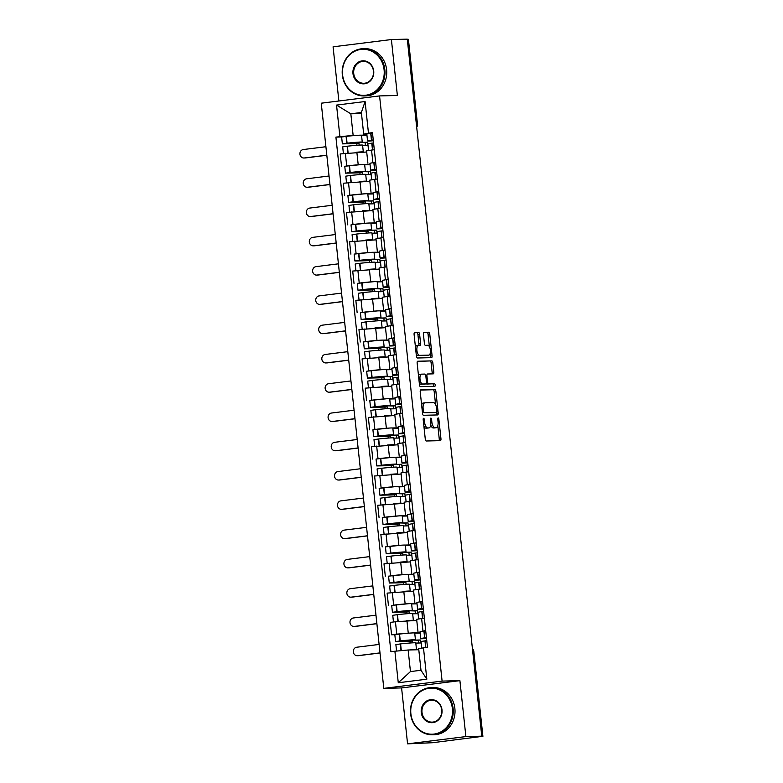 <?xml version="1.0" encoding="UTF-8"?>
<svg xmlns="http://www.w3.org/2000/svg" width="783" height="783" viewBox="0 0 783 783"><rect width="100%" height="100%" fill="white"/><g stroke="black" fill="none" stroke-linecap="round" stroke-linejoin="round"><path stroke-width="1.17" d="M423.603 418.288A1.302 0.548 82.9 0 0 423.583 418.298A1.302 0.548 82.9 0 0 423.192 419.6L425.286 439.165A1.85 0.783 82.9 0 0 426.265 440.995L440.369 440.643A1.85 0.783 82.9 0 0 440.398 440.643A1.85 0.783 82.9 0 0 440.956 438.783L438.862 419.208A1.302 0.548 82.9 0 0 438.177 417.926A1.302 0.548 82.9 0 0 438.157 417.936A1.302 0.548 82.9 0 0 437.766 419.238L438.04 421.763A5.931 2.496 82.9 0 1 436.258 427.714A5.931 2.496 82.9 0 1 436.16 427.724L434.986 427.753A5.931 2.496 82.9 0 1 431.844 421.92L431.58 419.385A1.302 0.548 82.9 0 0 430.885 418.112A1.302 0.548 82.9 0 0 430.865 418.112A1.302 0.548 82.9 0 0 430.474 419.414L430.748 421.949A5.931 2.496 82.9 0 1 428.976 427.9A5.931 2.496 82.9 0 1 428.869 427.909L427.694 427.939A5.931 2.496 82.9 0 1 424.562 422.106L424.288 419.571A1.302 0.548 82.9 0 0 423.603 418.288M419.619 334.302A1.85 0.783 82.9 0 0 418.631 332.481L414.677 332.579A1.85 0.783 82.9 0 0 414.647 332.579A1.85 0.783 82.9 0 0 414.09 334.439L416.419 356.177A1.85 0.783 82.9 0 0 417.398 357.997L431.502 357.655A1.85 0.783 82.9 0 0 431.531 357.645A1.85 0.783 82.9 0 0 432.089 355.785L429.759 334.047A1.85 0.783 82.9 0 0 428.781 332.227L424.004 332.344A1.85 0.783 82.9 0 0 423.965 332.354A1.85 0.783 82.9 0 0 423.417 334.214L424.406 343.512A1.85 0.783 82.9 0 0 425.394 345.332L427.763 345.274A4.962 2.085 82.9 0 1 430.366 350.05A4.962 2.085 82.9 0 1 428.898 355.13A4.962 2.085 82.9 0 1 428.81 355.13L419.531 355.365A4.962 2.085 82.9 0 1 416.918 350.588A4.962 2.085 82.9 0 1 418.386 345.518A4.962 2.085 82.9 0 1 418.474 345.509L420.021 345.469A1.85 0.783 82.9 0 0 420.06 345.469A1.85 0.783 82.9 0 0 420.608 343.61L419.619 334.302L417.916 334.517A1.85 0.783 82.9 0 0 416.938 332.697L414.364 332.755M459.905 680.652L401.591 687.924L407.571 743.85L465.885 736.578L459.905 680.652L442.101 681.093L379.569 95.918L397.373 95.477L391.392 39.541L407.277 39.15L481.77 736.177L480.067 736.392L482.543 736.333L473.461 651.309A3.778 3.426 -91.4 0 0 472.462 649.058M465.885 736.578L481.77 736.177M420.804 389.875A1.85 0.783 82.9 0 0 420.765 389.875A1.85 0.783 82.9 0 0 420.217 391.735L422.536 413.473A1.85 0.783 82.9 0 0 423.515 415.293L437.619 414.941A1.85 0.783 82.9 0 0 437.658 414.941A1.85 0.783 82.9 0 0 438.206 413.081L435.886 391.343A1.85 0.783 82.9 0 0 434.908 389.523L420.735 389.875M419.473 384.825L417.153 363.087A1.85 0.783 82.9 0 1 417.711 361.227A1.85 0.783 82.9 0 0 417.711 361.227L431.844 360.875A1.85 0.783 82.9 0 1 432.823 362.695L433.821 372.003A1.85 0.783 82.9 0 1 433.263 373.863A1.85 0.783 82.9 0 0 433.263 373.863L427.508 374A1.85 0.783 82.9 0 0 427.479 374.01A1.85 0.783 82.9 0 0 426.921 375.869L427.587 382.035A1.85 0.783 82.9 0 0 428.565 383.856L434.516 383.709A1.302 0.548 82.9 0 1 435.201 384.962A1.302 0.548 82.9 0 1 434.819 386.293A1.302 0.548 82.9 0 0 434.819 386.293L420.451 386.645A1.85 0.783 82.9 0 1 419.473 384.825M407.571 743.85L432.627 742.715L482.543 736.333M401.591 687.924L383.797 688.365L321.255 103.19L379.569 95.918M391.392 39.541L333.078 46.823L338.873 100.997M407.297 39.316L408.413 39.326L417.496 124.34L408.051 39.297M420.177 631.705L425.678 630.521M416.771 620.43L395.435 621.741L396.756 634.122L411.662 632.977M414.403 632.909L420.109 632.762M396.756 634.122L391.569 634.768L394.955 634.69M424.357 618.13L416.644 619.304L417.975 631.695M395.435 621.741L390.247 622.387L391.569 634.768M417.045 602.43L422.546 601.236M391.833 605.416L408.54 603.693M411.271 603.624L416.977 603.487M421.225 588.855L413.522 590.03L414.843 602.411M413.639 591.145L387.125 593.113L388.446 605.494M413.923 573.156L419.414 571.962M388.701 576.131L405.408 574.419M408.149 574.35L413.845 574.213M418.093 559.581L410.39 560.745L411.711 573.136M410.507 561.871L383.993 563.829L385.314 576.219M410.791 543.882L416.292 542.688M385.569 546.857L402.276 545.144M405.017 545.076L410.723 544.929M414.961 530.297L407.258 531.471L408.589 543.862M407.385 532.597L380.861 534.554L382.182 546.935M407.659 514.597L413.16 513.413M382.437 517.583L399.154 515.86M401.885 515.791L407.591 515.654M411.838 501.022L404.136 502.197L405.457 514.578M404.253 503.312L377.729 505.28L379.06 517.661M404.527 485.323L410.028 484.129M379.315 488.298L396.022 486.586M398.762 486.517L404.459 486.38M408.706 471.748L401.004 472.922L402.325 485.303M401.121 474.038L374.607 475.995L375.928 488.386M401.405 456.049L406.906 454.854M376.183 459.024L392.89 457.311M395.63 457.243L401.336 457.096M405.574 442.464L397.872 443.638L399.203 456.029M397.999 444.764L371.475 446.721L372.796 459.112M398.273 426.764L403.774 425.58M373.051 429.75L389.768 428.027M392.498 427.958L398.204 427.821M402.452 413.189L394.749 414.364L396.071 426.745M394.867 415.489L368.343 417.447L369.674 429.828M395.141 397.49L400.642 396.296M369.928 400.465L386.636 398.753M389.366 398.684L395.072 398.547M399.32 383.915L391.617 385.089L392.939 397.47M391.735 386.205L365.221 388.162L366.542 400.553M392.019 368.216L397.519 367.021M366.796 371.191L383.504 369.478M386.244 369.41L391.95 369.263M396.188 354.63L388.485 355.805L389.817 368.196M388.613 356.931L362.089 358.888L363.41 371.279M388.887 338.931L394.387 337.747M363.664 341.917L380.381 340.194M383.112 340.135L388.818 339.988M393.066 325.356L385.363 326.531L386.685 338.912M385.481 327.656L358.957 329.614L360.288 341.995M385.755 309.657L391.255 308.463M360.542 312.632L377.249 310.92M379.98 310.851L385.686 310.714M389.934 296.082L382.231 297.256L383.553 309.637M382.349 298.372L355.834 300.329L357.156 312.72M382.633 280.383L388.133 279.188M357.41 283.358L374.117 281.645M376.858 281.577L382.554 281.43M386.802 266.797L379.099 267.972L380.421 280.363M379.217 269.098L352.702 271.055L354.024 283.446M379.501 251.098L385.001 249.914M354.278 254.084L370.995 252.371M373.726 252.302L379.432 252.155M383.68 237.523L375.977 238.698L377.298 251.089M376.094 239.823L349.57 241.781L350.901 254.162M376.369 221.824L381.869 220.63M351.156 224.799L367.863 223.086M370.594 223.018L376.3 222.881M380.548 208.249L372.845 209.423L374.166 221.804M372.962 210.539L346.448 212.496L347.769 224.887M373.246 192.549L378.747 191.355M348.024 195.525L364.731 193.812M367.472 193.744L373.168 193.597M377.416 178.964L369.713 180.139L371.034 192.53M369.83 181.264L343.316 183.222L344.637 195.613M370.114 163.265L375.615 162.081M344.892 166.25L361.609 164.538M364.34 164.469L370.046 164.322M374.294 149.69L366.581 150.865L367.912 163.256M366.708 151.99L340.184 153.948L341.515 166.329M418.788 649.733L408.139 649.998L410.449 671.579L420.99 670.268L418.68 648.686L427.459 647.169L372.463 132.552L363.684 134.069L361.374 112.488L350.833 113.809L353.143 135.39L358.477 135.253M423.456 647.668L426.833 679.194L398.273 682.756L394.896 651.231L408.139 649.998M353.143 135.39L335.907 137.113L390.903 651.72L394.896 651.231M339.9 136.614L336.533 105.088L365.093 101.526L368.46 133.051M442.101 681.093L383.797 688.365M361.492 113.545L350.833 113.809L336.533 105.088M366.982 133.991L363.684 134.069M361.208 135.185L366.914 135.048M341.77 136.966L335.907 137.113M426.833 679.194L420.99 670.268M398.273 682.756L410.449 671.579M361.374 112.488L365.093 101.526M423.897 426.187A5.931 2.496 82.9 0 0 426.001 428.144L427.694 427.939M427.381 428.095A5.931 2.496 82.9 0 1 427.273 428.105A5.931 2.496 82.9 0 1 427.175 428.115L426.001 428.144M430.728 424.885A5.931 2.496 82.9 0 0 433.283 427.968L434.986 427.753M434.663 427.909A5.931 2.496 82.9 0 1 434.565 427.929A5.931 2.496 82.9 0 1 434.457 427.939L433.283 427.968M438.979 440.672A1.85 0.783 82.9 0 0 439.253 438.989L437.834 425.668M435.573 404.547L434.183 391.559A1.85 0.783 82.9 0 0 433.205 389.728L420.491 390.051M436.229 414.98A1.85 0.783 82.9 0 0 436.503 413.297L436.415 412.396M423.417 411.418A1.302 0.548 82.9 0 0 424.102 412.69L436.483 412.387A1.302 0.548 82.9 0 0 436.503 412.387A1.302 0.548 82.9 0 0 436.894 411.085L436.611 408.413A5.931 2.496 82.9 0 0 433.469 402.579L425.012 402.785A5.931 2.496 82.9 0 0 424.905 402.795A5.931 2.496 82.9 0 0 423.133 408.746L423.417 411.418L422.331 411.555M436.503 412.387L434.81 412.592A1.302 0.548 82.9 0 0 434.829 412.592A1.302 0.548 82.9 0 1 434.78 412.602L424.102 412.69M424.797 402.814L423.309 403A5.931 2.496 82.9 0 0 423.202 403.01A5.931 2.496 82.9 0 0 421.636 405.056M417.427 361.403L431.844 360.875M431.844 373.892A1.85 0.783 82.9 0 0 432.118 372.209L431.12 362.911A1.85 0.783 82.9 0 0 430.141 361.09M426.295 383.621A1.85 0.783 82.9 0 0 426.862 384.071L434.516 383.709M433.351 386.322A1.302 0.548 82.9 0 0 433.449 384.874A1.302 0.548 82.9 0 0 432.823 383.924M421.577 374.157A4.962 2.085 82.9 0 0 421.489 374.157A4.962 2.085 82.9 0 0 420.021 379.236A4.962 2.085 82.9 0 0 422.624 384.013L425.903 383.924A1.85 0.783 82.9 0 0 425.932 383.924A1.85 0.783 82.9 0 0 426.49 382.065L425.825 375.889A1.85 0.783 82.9 0 0 424.846 374.068L421.577 374.157M421.401 374.176L419.874 374.362A4.962 2.085 82.9 0 0 419.786 374.372A4.962 2.085 82.9 0 0 418.523 375.918M419.257 382.74A4.962 2.085 82.9 0 0 420.931 384.218L422.624 384.013M424.269 384.13A1.85 0.783 82.9 0 1 424.229 384.14A1.85 0.783 82.9 0 1 424.2 384.14L420.931 384.218M418.631 345.509A1.85 0.783 82.9 0 0 418.905 343.815L417.916 334.517M418.298 345.528L416.771 345.724A4.962 2.085 82.9 0 0 416.683 345.724A4.962 2.085 82.9 0 0 415.45 347.182M416.204 354.19A4.962 2.085 82.9 0 0 417.828 355.58L419.531 355.365M427.283 355.325A4.962 2.085 82.9 0 1 427.205 355.335A4.962 2.085 82.9 0 1 427.117 355.345L417.828 355.58M429.387 346.663L428.066 334.263A1.85 0.783 82.9 0 0 427.078 332.442L423.691 332.53M430.112 357.684A1.85 0.783 82.9 0 0 430.386 356.001L430.131 353.671M412.367 642.853L412.161 641.003L397.999 641.336L411.887 640.024L418.288 640.24L418.582 643.019M415.802 643.088L420.814 642.97L420.5 639.965L414.628 640.112A14.358 0.548 173.9 0 0 415.45 639.838L414.716 632.987A14.358 0.548 173.9 0 0 413.365 632.899A14.358 0.548 173.9 0 0 399.536 634.064L394.828 634.749L395.562 641.6L409.959 641.277L410.145 643M415.45 639.838A14.358 0.548 173.9 0 0 414.099 639.75A14.358 0.548 173.9 0 0 400.27 640.915L395.562 641.6M396.57 651.074L395.875 644.595L400.583 643.91A14.358 0.548 -6.1 0 1 414.422 642.755A14.358 0.548 -6.1 0 1 415.773 642.833L416.507 649.684A14.358 0.548 173.9 0 0 415.156 649.606A14.358 0.548 173.9 0 0 409.538 649.959M379.099 644.438L356.686 647.238A4.248 3.856 -91.4 0 0 357.244 655.704A4.248 3.856 -91.4 0 0 357.586 655.684L358.624 655.655A4.248 3.856 88.6 0 1 358.281 655.684L357.244 655.704M421.734 648.03L421.058 641.668A14.358 0.548 -6.1 0 1 424.954 640.876L426.755 640.631M426.432 637.626L424.631 637.871A14.358 0.548 173.9 0 0 420.735 638.664A14.358 0.548 173.9 0 0 426.529 638.488M425.707 630.775L423.897 631.02A14.358 0.548 173.9 0 0 420.001 631.812L420.735 638.664M420.138 633.104L414.745 633.241M426.51 638.36L423.182 638.399L426.451 637.744M411.887 640.024L413.013 640.093L411.966 640.396M412.161 641.003L409.959 641.277M420.5 639.965L418.288 640.24M380 652.885L357.586 655.684M358.624 655.655L380.009 652.983M409.235 613.569L409.039 611.729L394.867 612.061L408.755 610.75L415.156 610.965L415.45 613.745M412.67 613.813L417.691 613.686L417.368 610.681L411.496 610.828A14.358 0.548 173.9 0 0 412.328 610.554L411.594 603.703A14.358 0.548 173.9 0 0 410.233 603.624A14.358 0.548 173.9 0 0 396.404 604.779L391.696 605.465L392.43 612.316L406.827 612.003L407.013 613.725M412.328 610.554A14.358 0.548 173.9 0 0 410.967 610.466A14.358 0.548 173.9 0 0 397.138 611.631L392.43 612.316M393.457 621.986L392.753 615.321L397.461 614.635A14.358 0.548 -6.1 0 1 411.29 613.471A14.358 0.548 -6.1 0 1 412.641 613.559L413.375 620.41A14.358 0.548 173.9 0 0 412.024 620.322A14.358 0.548 173.9 0 0 406.24 620.704M375.967 615.164L353.554 617.953A4.248 3.856 -91.4 0 0 354.112 626.429A4.248 3.856 -91.4 0 0 354.454 626.4L355.492 626.38A4.248 3.856 88.6 0 1 355.149 626.4L354.112 626.429M418.621 618.883L417.926 612.394A14.358 0.548 -6.1 0 1 421.822 611.592L423.623 611.357M423.309 608.352L421.508 608.597A14.358 0.548 173.9 0 0 417.603 609.389A14.358 0.548 173.9 0 0 423.397 609.213M422.575 601.501L420.774 601.745A14.358 0.548 173.9 0 0 416.879 602.538L417.603 609.389M417.016 603.83L411.613 603.957M423.388 609.086L420.05 609.125L423.319 608.46M408.755 610.75L409.881 610.818L408.834 611.122M409.039 611.729L406.827 612.003M417.368 610.681L415.156 610.965M376.877 623.601L354.454 626.4M355.492 626.38L376.887 623.708M406.103 584.294L405.907 582.444L391.745 582.777L405.633 581.466L412.024 581.681L412.328 584.47M409.538 584.539L414.559 584.412L414.236 581.407L408.374 581.554A14.358 0.548 173.9 0 0 409.196 581.28L408.462 574.428A14.358 0.548 173.9 0 0 407.111 574.34A14.358 0.548 173.9 0 0 393.272 575.505L388.564 576.19L389.298 583.041L403.695 582.718L403.881 584.451M409.196 581.28A14.358 0.548 173.9 0 0 407.845 581.192A14.358 0.548 173.9 0 0 394.006 582.356L389.298 583.041M390.335 592.711L389.621 586.046L394.329 585.361A14.358 0.548 -6.1 0 1 408.158 584.196A14.358 0.548 -6.1 0 1 409.519 584.284L410.243 591.136A14.358 0.548 173.9 0 0 408.892 591.048A14.358 0.548 173.9 0 0 403.108 591.419M372.845 585.88L350.422 588.679A4.248 3.856 -91.4 0 0 350.98 597.155A4.248 3.856 -91.4 0 0 351.322 597.126L352.36 597.096A4.248 3.856 88.6 0 1 352.017 597.126L350.98 597.155M415.489 589.609L414.794 583.11A14.358 0.548 -6.1 0 1 418.699 582.317L420.5 582.072M420.177 579.077L418.376 579.312A14.358 0.548 173.9 0 0 414.481 580.115A14.358 0.548 173.9 0 0 420.265 579.929M419.443 572.226L417.642 572.461A14.358 0.548 173.9 0 0 413.747 573.264L414.481 580.115M413.884 574.546L408.491 574.683M420.256 579.812L416.918 579.851L420.187 579.185M405.907 582.444L403.695 582.718M414.236 581.407L412.024 581.681M373.745 594.326L351.322 597.126M352.36 597.096L373.755 594.434M402.981 555.02L402.775 553.17L388.613 553.503L402.501 552.191L408.902 552.406L409.196 555.186M406.416 555.255L411.427 555.137L411.114 552.132L405.242 552.279A14.358 0.548 173.9 0 0 406.064 552.005L405.33 545.154A14.358 0.548 173.9 0 0 403.979 545.066A14.358 0.548 173.9 0 0 390.149 546.231L385.442 546.916L386.166 553.767L400.573 553.444L400.749 555.176M406.064 552.005A14.358 0.548 173.9 0 0 404.713 551.917A14.358 0.548 173.9 0 0 390.883 553.082L386.166 553.767M387.203 563.427L386.489 556.762L391.197 556.077A14.358 0.548 -6.1 0 1 405.036 554.922A14.358 0.548 -6.1 0 1 406.387 555L407.121 561.851A14.358 0.548 173.9 0 0 405.76 561.773A14.358 0.548 173.9 0 0 399.976 562.145M369.713 556.605L347.3 559.405A4.248 3.856 -91.4 0 0 347.848 567.871A4.248 3.856 -91.4 0 0 348.2 567.851L349.238 567.822A4.248 3.856 88.6 0 1 348.895 567.851L347.848 567.871M412.367 560.325L411.672 553.835A14.358 0.548 -6.1 0 1 415.567 553.043L417.368 552.798M417.045 549.793L415.244 550.038A14.358 0.548 173.9 0 0 411.349 550.831A14.358 0.548 173.9 0 0 417.143 550.655M416.321 542.942L414.51 543.187A14.358 0.548 173.9 0 0 410.615 543.979L411.349 550.831M410.752 545.271L405.359 545.408M417.026 549.911L413.786 550.576L417.124 550.527M402.775 553.17L400.573 553.444M411.114 552.132L408.902 552.406M370.613 565.052L348.2 567.851M349.238 567.822L370.623 565.15M399.849 525.736L399.653 523.896L385.481 524.228L399.369 522.917L405.77 523.132L406.064 525.912M403.284 525.98L408.305 525.853L407.982 522.848L402.11 522.995A14.358 0.548 173.9 0 0 402.932 522.721L402.208 515.87A14.358 0.548 173.9 0 0 400.847 515.791A14.358 0.548 173.9 0 0 387.017 516.946L382.31 517.632L383.044 524.483L397.441 524.17L397.627 525.892M402.932 522.721A14.358 0.548 173.9 0 0 401.581 522.643A14.358 0.548 173.9 0 0 387.751 523.798L383.044 524.483M384.071 534.153L383.367 527.488L388.074 526.802A14.358 0.548 -6.1 0 1 401.904 525.638A14.358 0.548 -6.1 0 1 403.255 525.726L403.989 532.577A14.358 0.548 173.9 0 0 402.638 532.489A14.358 0.548 173.9 0 0 396.854 532.871M366.581 527.331L344.168 530.12A4.248 3.856 -91.4 0 0 344.726 538.596A4.248 3.856 -91.4 0 0 345.068 538.567L346.106 538.547A4.248 3.856 88.6 0 1 345.763 538.567L344.726 538.596M409.235 531.05L408.54 524.561A14.358 0.548 -6.1 0 1 412.435 523.758L414.236 523.524M413.923 520.519L412.112 520.764A14.358 0.548 173.9 0 0 408.217 521.556A14.358 0.548 173.9 0 0 414.011 521.38M413.189 513.668L411.388 513.912A14.358 0.548 173.9 0 0 407.493 514.705L408.217 521.556M407.63 515.997L402.227 516.124M413.894 520.636L410.664 521.292L414.001 521.253M399.653 523.896L397.441 524.17M407.982 522.848L405.77 523.132M367.481 535.778L345.068 538.567M346.106 538.547L367.501 535.875M396.717 496.461L396.521 494.611L382.358 494.944L396.247 493.633L402.638 493.848L402.942 496.637M400.152 496.706L405.173 496.579L404.85 493.574L398.987 493.721A14.358 0.548 173.9 0 0 399.81 493.447L399.076 486.595A14.358 0.548 173.9 0 0 397.725 486.507A14.358 0.548 173.9 0 0 383.885 487.672L379.178 488.357L379.912 495.208L394.309 494.885L394.495 496.618M399.81 493.447A14.358 0.548 173.9 0 0 398.459 493.359A14.358 0.548 173.9 0 0 384.619 494.523L379.912 495.208M380.949 504.878L380.235 498.213L384.942 497.528A14.358 0.548 -6.1 0 1 398.772 496.363A14.358 0.548 -6.1 0 1 400.133 496.451L400.857 503.303A14.358 0.548 173.9 0 0 399.506 503.215A14.358 0.548 173.9 0 0 393.722 503.586M363.459 498.047L341.036 500.846A4.248 3.856 -91.4 0 0 341.594 509.322A4.248 3.856 -91.4 0 0 341.936 509.293L342.974 509.263A4.248 3.856 88.6 0 1 342.631 509.293L341.594 509.322M406.103 501.776L405.408 495.277A14.358 0.548 -6.1 0 1 409.313 494.484L411.114 494.239M410.791 491.244L408.99 491.479A14.358 0.548 173.9 0 0 405.095 492.282A14.358 0.548 173.9 0 0 410.879 492.096M410.057 484.393L408.256 484.628A14.358 0.548 173.9 0 0 404.361 485.431L405.095 492.282M404.498 486.713L399.105 486.85M410.869 491.978L407.532 492.018L410.801 491.352M396.521 494.611L394.309 494.885M404.85 493.574L402.638 493.848M364.359 506.493L341.936 509.293M342.974 509.263L364.369 506.601M452.368 708.586A23.04 20.887 -91.4 0 0 429.172 688.277A23.04 20.887 -91.4 0 0 410.879 713.763A23.04 20.887 -91.4 0 0 434.066 734.072A23.04 20.887 -91.4 0 0 452.368 708.586M410.615 713.822A23.607 21.395 88.6 0 1 431.276 687.562A23.607 21.395 88.6 0 1 453.112 708.517A23.607 21.395 88.6 0 1 432.451 734.767A23.607 21.395 88.6 0 1 410.615 713.822M441.994 709.878A11.52 10.443 88.6 0 1 432.842 722.621A11.52 10.443 88.6 0 1 421.254 712.461A11.52 10.443 88.6 0 1 430.396 699.728A11.52 10.443 88.6 0 1 441.994 709.878M421.998 712.393A10.952 9.925 -91.4 0 0 432.138 722.122A10.952 9.925 -91.4 0 0 441.72 709.936A10.952 9.925 -91.4 0 0 431.59 700.217A10.952 9.925 -91.4 0 0 421.998 712.393M431.276 687.562L433.028 687.523A23.607 21.395 88.6 0 1 454.874 708.468A23.607 21.395 88.6 0 1 434.203 734.728L432.451 734.767M384.091 69.736A23.04 20.887 -91.4 0 0 360.904 49.427A23.04 20.887 -91.4 0 0 342.611 74.914A23.04 20.887 -91.4 0 0 365.798 95.223A23.04 20.887 -91.4 0 0 384.091 69.736M342.337 74.962A23.607 21.395 88.6 0 1 362.999 48.712A23.607 21.395 88.6 0 1 384.844 69.667A23.607 21.395 88.6 0 1 364.173 95.918A23.607 21.395 88.6 0 1 342.337 74.962M373.716 71.028A11.52 10.443 88.6 0 1 364.575 83.771A11.52 10.443 88.6 0 1 352.976 73.612A11.52 10.443 88.6 0 1 362.128 60.878A11.52 10.443 88.6 0 1 373.716 71.028M353.73 73.543A10.952 9.925 -91.4 0 0 363.86 83.272A10.952 9.925 -91.4 0 0 373.452 71.087A10.952 9.925 -91.4 0 0 363.312 61.368A10.952 9.925 -91.4 0 0 353.73 73.543M362.999 48.712L364.761 48.673A23.607 21.395 88.6 0 1 386.596 69.618A23.607 21.395 88.6 0 1 365.935 95.878L364.173 95.918M393.595 467.187L393.389 465.337L379.226 465.67L393.115 464.358L399.516 464.573L399.81 467.353M397.03 467.422L402.041 467.304L401.728 464.299L395.855 464.446A14.358 0.548 173.9 0 0 396.678 464.172L395.944 457.321A14.358 0.548 173.9 0 0 394.593 457.233A14.358 0.548 173.9 0 0 380.763 458.398L376.055 459.083L376.78 465.934L391.187 465.611L391.363 467.343M396.678 464.172A14.358 0.548 173.9 0 0 395.327 464.084A14.358 0.548 173.9 0 0 381.487 465.249L376.78 465.934M377.817 475.594L377.103 468.929L381.81 468.244A14.358 0.548 -6.1 0 1 395.65 467.089A14.358 0.548 -6.1 0 1 397.001 467.177L397.735 474.018A14.358 0.548 173.9 0 0 396.374 473.94A14.358 0.548 173.9 0 0 390.59 474.312M360.327 468.772L337.913 471.572A4.248 3.856 -91.4 0 0 338.462 480.038A4.248 3.856 -91.4 0 0 338.814 480.018L339.851 479.989A4.248 3.856 88.6 0 1 339.499 480.018L338.462 480.038M402.981 472.492L402.286 466.002A14.358 0.548 -6.1 0 1 406.181 465.21L407.982 464.965M407.659 461.96L405.858 462.205A14.358 0.548 173.9 0 0 401.963 462.998A14.358 0.548 173.9 0 0 407.757 462.822M406.935 455.109L405.124 455.354A14.358 0.548 173.9 0 0 401.229 456.146L401.963 462.998M401.366 457.438L395.973 457.575M407.737 462.694L404.4 462.743L407.679 462.078M393.389 465.337L391.187 465.611M401.728 464.299L399.516 464.573M361.227 477.219L338.814 480.018M339.851 479.989L361.237 477.317M390.463 437.903L390.267 436.062L376.094 436.395L389.983 435.084L396.384 435.299L396.678 438.079M393.898 438.147L398.919 438.02L398.596 435.015L392.723 435.162A14.358 0.548 173.9 0 0 393.546 434.888L392.821 428.047A14.358 0.548 173.9 0 0 391.461 427.958A14.358 0.548 173.9 0 0 377.631 429.113L372.923 429.798L373.657 436.65L388.055 436.337L388.241 438.059M393.546 434.888A14.358 0.548 173.9 0 0 392.195 434.81A14.358 0.548 173.9 0 0 378.365 435.965L373.657 436.65M374.685 446.32L373.98 439.654L378.688 438.969A14.358 0.548 -6.1 0 1 392.518 437.805A14.358 0.548 -6.1 0 1 393.869 437.893L394.603 444.744A14.358 0.548 173.9 0 0 393.252 444.656A14.358 0.548 173.9 0 0 387.468 445.038M357.195 439.498L334.781 442.287A4.248 3.856 -91.4 0 0 335.339 450.763A4.248 3.856 -91.4 0 0 335.682 450.734L336.719 450.714A4.248 3.856 88.6 0 1 336.377 450.734L335.339 450.763M399.849 443.217L399.154 436.728A14.358 0.548 -6.1 0 1 403.049 435.935L404.85 435.691M404.537 432.686L402.726 432.93A14.358 0.548 173.9 0 0 398.831 433.723A14.358 0.548 173.9 0 0 404.625 433.547M403.803 425.835L402.002 426.079A14.358 0.548 173.9 0 0 398.107 426.872L398.831 433.723M398.244 428.164L392.841 428.291M404.615 433.42L401.278 433.459L404.547 432.793M390.267 436.062L388.055 436.337M398.596 435.015L396.384 435.299M358.095 447.945L335.682 450.734M336.719 450.714L358.115 448.042M387.331 408.628L387.135 406.778L372.972 407.111L386.861 405.8L393.252 406.015L393.555 408.804M390.766 408.873L395.787 408.746L395.464 405.741L389.601 405.888A14.358 0.548 173.9 0 0 390.423 405.614L389.689 398.762A14.358 0.548 173.9 0 0 388.339 398.674A14.358 0.548 173.9 0 0 374.499 399.839L369.791 400.524L370.525 407.375L384.923 407.062L385.109 408.785M390.423 405.614A14.358 0.548 173.9 0 0 389.073 405.525A14.358 0.548 173.9 0 0 375.233 406.69L370.525 407.375M371.563 417.045L370.848 410.38L375.556 409.695A14.358 0.548 -6.1 0 1 389.386 408.53A14.358 0.548 -6.1 0 1 390.746 408.618L391.471 415.47A14.358 0.548 173.9 0 0 390.12 415.381A14.358 0.548 173.9 0 0 384.336 415.753M354.073 410.214L331.649 413.013A4.248 3.856 -91.4 0 0 332.207 421.489A4.248 3.856 -91.4 0 0 332.55 421.46L333.587 421.43A4.248 3.856 88.6 0 1 333.245 421.46L332.207 421.489M396.717 413.943L396.022 407.444A14.358 0.548 -6.1 0 1 399.927 406.651L401.728 406.406M401.405 403.411L399.604 403.646A14.358 0.548 173.9 0 0 395.709 404.449A14.358 0.548 173.9 0 0 401.493 404.263M400.671 396.56L398.87 396.805A14.358 0.548 173.9 0 0 394.975 397.598L395.709 404.449M395.112 398.88L389.719 399.017M401.483 404.145L398.146 404.185L401.415 403.519M387.135 406.778L384.923 407.062M395.464 405.741L393.252 406.015M354.973 418.66L332.55 421.46M333.587 421.43L354.983 418.768M384.208 379.354L384.003 377.504L369.84 377.837L383.729 376.525L390.13 376.74L390.423 379.52M387.644 379.589L392.655 379.471L392.332 376.466L386.469 376.613A14.358 0.548 173.9 0 0 387.291 376.339L386.557 369.488A14.358 0.548 173.9 0 0 385.207 369.4A14.358 0.548 173.9 0 0 371.377 370.565L366.669 371.25L367.393 378.101L381.801 377.778L381.977 379.51M387.291 376.339A14.358 0.548 173.9 0 0 385.941 376.251A14.358 0.548 173.9 0 0 372.101 377.416L367.393 378.101M368.431 387.761L367.716 381.106L372.424 380.411A14.358 0.548 -6.1 0 1 386.264 379.256A14.358 0.548 -6.1 0 1 387.614 379.344L388.348 386.185A14.358 0.548 173.9 0 0 386.988 386.107A14.358 0.548 173.9 0 0 381.204 386.479M350.941 380.939L328.517 383.739A4.248 3.856 -91.4 0 0 329.075 392.205A4.248 3.856 -91.4 0 0 329.428 392.185L330.465 392.156A4.248 3.856 88.6 0 1 330.113 392.185L329.075 392.205M393.595 384.659L392.9 378.169A14.358 0.548 -6.1 0 1 396.795 377.377L398.596 377.132M398.273 374.127L396.472 374.372A14.358 0.548 173.9 0 0 392.577 375.165A14.358 0.548 173.9 0 0 398.371 374.988M397.539 367.276L395.738 367.521A14.358 0.548 173.9 0 0 391.843 368.313L392.577 375.165M391.98 369.605L386.587 369.742M398.351 374.861L395.014 374.91L398.283 374.245M384.003 377.504L381.801 377.778M392.332 376.466L390.13 376.74M351.841 389.386L329.428 392.185M330.465 392.156L351.851 389.484M381.076 350.07L380.881 348.229L366.708 348.562L380.597 347.251L386.998 347.466L387.291 350.246M384.512 350.314L389.533 350.187L389.21 347.192L383.337 347.329A14.358 0.548 173.9 0 0 384.159 347.055L383.435 340.214A14.358 0.548 173.9 0 0 382.075 340.125A14.358 0.548 173.9 0 0 368.245 341.28L363.537 341.975L364.271 348.817L378.669 348.504L378.855 350.226M384.159 347.055A14.358 0.548 173.9 0 0 382.809 346.977A14.358 0.548 173.9 0 0 368.979 348.132L364.271 348.817M365.299 358.487L364.594 351.821L369.302 351.136A14.358 0.548 -6.1 0 1 383.132 349.972A14.358 0.548 -6.1 0 1 384.482 350.06L385.216 356.911A14.358 0.548 173.9 0 0 383.866 356.823A14.358 0.548 173.9 0 0 378.081 357.205M347.809 351.665L325.395 354.454A4.248 3.856 -91.4 0 0 325.953 362.93A4.248 3.856 -91.4 0 0 326.296 362.901L327.333 362.881A4.248 3.856 88.6 0 1 326.991 362.901L325.953 362.93M390.463 355.384L389.768 348.895A14.358 0.548 -6.1 0 1 393.663 348.102L395.464 347.858M395.151 344.853L393.34 345.097A14.358 0.548 173.9 0 0 389.445 345.89A14.358 0.548 173.9 0 0 395.239 345.714M394.417 338.002L392.616 338.246A14.358 0.548 173.9 0 0 388.711 339.039L389.445 345.89M388.857 340.331L383.455 340.458M395.229 345.587L391.892 345.626L395.161 344.96M380.881 348.229L378.669 348.504M389.21 347.192L386.998 347.466M348.709 360.111L326.296 362.901M327.333 362.881L348.729 360.209M377.944 320.795L377.749 318.945L363.586 319.278L377.475 317.967L383.866 318.182L384.169 320.971M381.38 321.04L386.401 320.913L386.078 317.908L380.215 318.055A14.358 0.548 173.9 0 0 381.037 317.781L380.303 310.929A14.358 0.548 173.9 0 0 378.952 310.841A14.358 0.548 173.9 0 0 365.113 312.006L360.405 312.691L361.139 319.542L375.537 319.229L375.723 320.952M381.037 317.781A14.358 0.548 173.9 0 0 379.677 317.692A14.358 0.548 173.9 0 0 365.847 318.857L361.139 319.542M362.177 329.212L361.462 322.547L366.17 321.862A14.358 0.548 -6.1 0 1 380 320.697A14.358 0.548 -6.1 0 1 381.36 320.785L382.084 327.637A14.358 0.548 173.9 0 0 380.734 327.548A14.358 0.548 173.9 0 0 374.949 327.92M344.686 322.381L322.263 325.18A4.248 3.856 -91.4 0 0 322.821 333.656A4.248 3.856 -91.4 0 0 323.164 333.627L324.201 333.597A4.248 3.856 88.6 0 1 323.859 333.627L322.821 333.656M387.331 326.11L386.636 319.611A14.358 0.548 -6.1 0 1 390.541 318.818L392.342 318.573M392.019 315.578L390.218 315.813A14.358 0.548 173.9 0 0 386.322 316.616A14.358 0.548 173.9 0 0 392.107 316.43M391.285 308.727L389.484 308.972A14.358 0.548 173.9 0 0 385.588 309.765L386.322 316.616M385.725 311.047L380.332 311.184M392.097 316.312L388.76 316.352L392.029 315.686M377.749 318.945L375.537 319.229M386.078 317.908L383.866 318.182M345.587 330.827L323.164 333.627M324.201 333.597L345.597 330.935M374.812 291.521L374.617 289.671L360.454 290.004L374.343 288.692L380.744 288.907L381.037 291.687M378.258 291.756L383.269 291.638L382.946 288.633L377.083 288.78A14.358 0.548 173.9 0 0 377.905 288.506L377.171 281.655A14.358 0.548 173.9 0 0 375.82 281.567A14.358 0.548 173.9 0 0 361.991 282.732L357.283 283.417L358.007 290.268L372.414 289.945L372.591 291.677M377.905 288.506A14.358 0.548 173.9 0 0 376.554 288.418A14.358 0.548 173.9 0 0 362.715 289.583L358.007 290.268M359.045 299.928L358.33 293.273L363.038 292.588A14.358 0.548 -6.1 0 1 376.877 291.423A14.358 0.548 -6.1 0 1 378.228 291.511L378.962 298.362A14.358 0.548 173.9 0 0 377.602 298.274A14.358 0.548 173.9 0 0 371.817 298.646M341.554 293.106L319.131 295.905A4.248 3.856 -91.4 0 0 319.689 304.372A4.248 3.856 -91.4 0 0 320.041 304.352L321.079 304.323A4.248 3.856 88.6 0 1 320.727 304.352L319.689 304.372M384.208 296.826L383.513 290.336A14.358 0.548 -6.1 0 1 387.409 289.544L389.21 289.299M388.887 286.294L387.086 286.539A14.358 0.548 173.9 0 0 383.19 287.332A14.358 0.548 173.9 0 0 388.985 287.155M388.153 279.443L386.352 279.688A14.358 0.548 173.9 0 0 382.456 280.48L383.19 287.332M382.593 281.772L377.2 281.909M388.965 287.028L385.627 287.077L388.897 286.412M374.617 289.671L372.414 289.945M382.946 288.633L380.744 288.907M342.455 301.553L320.041 304.352M321.079 304.323L342.465 301.651M371.69 262.236L371.494 260.396L357.322 260.729L371.211 259.418L377.612 259.633L377.905 262.413M375.126 262.481L380.147 262.354L379.824 259.359L373.951 259.506A14.358 0.548 173.9 0 0 374.773 259.232L374.049 252.38A14.358 0.548 173.9 0 0 372.688 252.292A14.358 0.548 173.9 0 0 358.859 253.457L354.151 254.142L354.885 260.984L369.282 260.67L369.468 262.393M374.773 259.232A14.358 0.548 173.9 0 0 373.422 259.144A14.358 0.548 173.9 0 0 359.593 260.299L354.885 260.984M355.913 270.654L355.198 263.988L359.916 263.303A14.358 0.548 -6.1 0 1 373.745 262.139A14.358 0.548 -6.1 0 1 375.096 262.227L375.83 269.078A14.358 0.548 173.9 0 0 374.48 268.99A14.358 0.548 173.9 0 0 368.695 269.372M338.422 263.832L316.009 266.631A4.248 3.856 -91.4 0 0 316.567 275.097A4.248 3.856 -91.4 0 0 316.909 275.068L317.947 275.048A4.248 3.856 88.6 0 1 317.604 275.068L316.567 275.097M381.076 267.551L380.381 261.062A14.358 0.548 -6.1 0 1 384.277 260.269L386.078 260.025M385.765 257.02L383.954 257.264A14.358 0.548 173.9 0 0 380.058 258.057A14.358 0.548 173.9 0 0 385.853 257.881M385.03 250.168L383.23 250.413A14.358 0.548 173.9 0 0 379.324 251.206L380.058 258.057M379.461 252.498L374.068 252.625M385.843 257.754L382.505 257.793L385.774 257.127M371.494 260.396L369.282 260.67M379.824 259.359L377.612 259.633M339.323 272.278L316.909 275.068M317.947 275.048L339.333 272.376M368.558 232.962L368.362 231.112L354.19 231.455L368.088 230.143L374.48 230.349L374.783 233.138M371.994 233.207L377.014 233.08L376.692 230.075L370.819 230.222A14.358 0.548 173.9 0 0 371.651 229.948L370.917 223.096A14.358 0.548 173.9 0 0 369.566 223.008A14.358 0.548 173.9 0 0 355.727 224.173L351.019 224.858L351.753 231.709L366.15 231.396L366.336 233.119M371.651 229.948A14.358 0.548 173.9 0 0 370.29 229.859A14.358 0.548 173.9 0 0 356.461 231.024L351.753 231.709M352.79 241.379L352.076 234.714L356.784 234.029A14.358 0.548 -6.1 0 1 370.613 232.864A14.358 0.548 -6.1 0 1 371.964 232.952L372.698 239.804A14.358 0.548 173.9 0 0 371.348 239.715A14.358 0.548 173.9 0 0 365.563 240.087M335.29 234.557L312.877 237.347A4.248 3.856 -91.4 0 0 313.435 245.823A4.248 3.856 -91.4 0 0 313.777 245.793L314.815 245.764A4.248 3.856 88.6 0 1 314.472 245.793L313.435 245.823M377.944 238.277L377.249 231.788A14.358 0.548 -6.1 0 1 381.145 230.985L382.956 230.75M382.633 227.745L380.832 227.99A14.358 0.548 173.9 0 0 376.936 228.783A14.358 0.548 173.9 0 0 382.721 228.597M381.898 220.894L380.098 221.139A14.358 0.548 173.9 0 0 376.202 221.932L376.936 228.783M376.339 223.214L370.946 223.351M382.711 228.479L379.373 228.519L382.642 227.853M368.088 230.143L369.204 230.212L368.167 230.515M368.362 231.112L366.15 231.396M376.692 230.075L374.48 230.349M336.201 242.994L313.777 245.793M314.815 245.764L336.21 243.102M365.426 203.688L365.23 201.838L351.068 202.171L364.956 200.859L371.357 201.074L371.651 203.854M368.871 203.932L373.882 203.805L373.56 200.8L367.697 200.947A14.358 0.548 173.9 0 0 368.519 200.673L367.785 193.822A14.358 0.548 173.9 0 0 366.434 193.734A14.358 0.548 173.9 0 0 352.604 194.898L347.897 195.584L348.621 202.435L363.018 202.112L363.204 203.844M368.519 200.673A14.358 0.548 173.9 0 0 367.168 200.585A14.358 0.548 173.9 0 0 353.329 201.75L348.621 202.435M349.658 212.105L348.944 205.44L353.652 204.754A14.358 0.548 -6.1 0 1 367.491 203.59A14.358 0.548 -6.1 0 1 368.842 203.678L369.576 210.529A14.358 0.548 173.9 0 0 368.216 210.441A14.358 0.548 173.9 0 0 362.431 210.813M332.168 205.273L309.745 208.072A4.248 3.856 -91.4 0 0 310.303 216.539A4.248 3.856 -91.4 0 0 310.655 216.519L311.693 216.49A4.248 3.856 88.6 0 1 311.34 216.519L310.303 216.539M374.822 208.992L374.127 202.503A14.358 0.548 -6.1 0 1 378.023 201.711L379.824 201.466M379.501 198.461L377.7 198.706A14.358 0.548 173.9 0 0 373.804 199.499A14.358 0.548 173.9 0 0 379.598 199.322M378.766 191.61L376.966 191.855A14.358 0.548 173.9 0 0 373.07 192.647L373.804 199.499M373.207 193.939L367.814 194.076M379.579 199.195L376.241 199.244L379.51 198.579M364.956 200.859L366.082 200.937L365.035 201.231M365.23 201.838L363.018 202.112M373.56 200.8L371.357 201.074M333.069 213.72L310.655 216.519M311.693 216.49L333.078 213.828M362.304 174.403L362.108 172.563L347.936 172.896L361.824 171.585L368.225 171.8L368.519 174.58M365.739 174.648L370.76 174.521L370.437 171.526L364.565 171.673A14.358 0.548 173.9 0 0 365.387 171.399L364.663 164.547A14.358 0.548 173.9 0 0 363.302 164.459A14.358 0.548 173.9 0 0 349.472 165.624L344.765 166.309L345.499 173.16L359.896 172.837L360.082 174.56M365.387 171.399A14.358 0.548 173.9 0 0 364.036 171.311A14.358 0.548 173.9 0 0 350.207 172.466L345.499 173.16M346.526 182.821L345.812 176.155L350.52 175.47A14.358 0.548 -6.1 0 1 364.359 174.315A14.358 0.548 -6.1 0 1 365.71 174.394L366.444 181.245A14.358 0.548 173.9 0 0 365.093 181.157A14.358 0.548 173.9 0 0 359.309 181.539M329.036 175.999L306.623 178.798A4.248 3.856 -91.4 0 0 307.181 187.264A4.248 3.856 -91.4 0 0 307.523 187.235L308.561 187.215A4.248 3.856 88.6 0 1 308.218 187.235L307.181 187.264M371.69 179.718L370.995 173.229A14.358 0.548 -6.1 0 1 374.891 172.436L376.692 172.191M376.378 169.187L374.568 169.431A14.358 0.548 173.9 0 0 370.672 170.224A14.358 0.548 173.9 0 0 376.466 170.048M375.644 162.335L373.843 162.58A14.358 0.548 173.9 0 0 369.938 163.373L370.672 170.224M370.075 164.665L364.682 164.802M376.457 169.921L373.119 169.96L376.388 169.304M361.824 171.585L362.95 171.653L361.903 171.957M362.108 172.563L359.896 172.837M370.437 171.526L368.225 171.8M329.937 184.445L307.523 187.235M308.561 187.215L329.946 184.543M359.172 145.129L358.976 143.279L344.804 143.622L358.702 142.31L365.093 142.516L365.397 145.305M362.607 145.374L367.628 145.246L367.305 142.242L361.433 142.389A14.358 0.548 173.9 0 0 362.265 142.114L361.531 135.263A14.358 0.548 173.9 0 0 360.18 135.185A14.358 0.548 173.9 0 0 346.34 136.34L341.633 137.025L342.367 143.876L356.764 143.563L356.95 145.286M362.265 142.114A14.358 0.548 173.9 0 0 360.904 142.026A14.358 0.548 173.9 0 0 347.075 143.191L342.367 143.876M343.404 153.546L342.69 146.881L347.398 146.196A14.358 0.548 -6.1 0 1 361.227 145.031A14.358 0.548 -6.1 0 1 362.578 145.119L363.312 151.971A14.358 0.548 173.9 0 0 361.961 151.882A14.358 0.548 173.9 0 0 356.177 152.254M325.904 146.724L303.491 149.514A4.248 3.856 -91.4 0 0 304.049 157.99A4.248 3.856 -91.4 0 0 304.391 157.96L305.429 157.941A4.248 3.856 88.6 0 1 305.086 157.96L304.049 157.99M368.558 150.444L367.863 143.955A14.358 0.548 -6.1 0 1 371.759 143.152L373.569 142.917M373.246 139.912L371.445 140.157A14.358 0.548 173.9 0 0 367.55 140.95A14.358 0.548 173.9 0 0 373.334 140.764M372.512 133.061L370.711 133.306A14.358 0.548 173.9 0 0 366.816 134.099L367.55 140.95M366.953 135.381L361.56 135.518M373.325 140.646L369.987 140.686L373.256 140.02M358.976 143.279L356.764 143.563M367.305 142.242L365.093 142.516M326.814 155.161L304.391 157.96M305.429 157.941L326.824 155.269M348.504 182.576L349.825 194.967M351.626 211.85L352.957 224.241M354.758 241.135L356.079 253.516M357.89 270.409L359.211 282.8M361.012 299.683L362.343 312.074M364.144 328.968L365.465 341.349M367.276 358.242L368.597 370.623M370.408 387.516L371.729 399.907M373.53 416.801L374.851 429.182M376.662 446.075L377.983 458.456M379.794 475.35L381.115 487.74M382.916 504.634L384.238 517.015M386.048 533.908L387.37 546.289M389.18 563.183L390.502 575.574M392.303 592.457L393.634 604.848M345.372 153.302L346.693 165.683M356.862 152.235L358.193 164.616M359.994 181.509L361.315 193.9M374.685 179.307L376.006 191.698M363.126 210.784L364.447 223.175M377.807 208.591L379.138 220.972M366.248 240.068L367.579 252.449M380.939 237.866L382.261 250.257M369.38 269.342L370.702 281.733M384.071 267.14L385.393 279.531M372.512 298.617L373.834 311.008M387.194 296.424L388.525 308.805M375.634 327.901L376.966 340.282M390.326 325.699L391.647 338.08M378.766 357.175L380.088 369.556M393.457 354.973L394.779 367.364M381.898 386.45L383.22 398.841M396.58 384.257L397.911 396.638M385.021 415.734L386.352 428.115M399.712 413.532L401.033 425.913M388.153 445.008L389.474 457.389M402.844 442.806L404.165 455.197M391.285 474.283L392.606 486.674M405.976 472.09L407.297 484.471M394.407 503.567L395.738 515.948M409.098 501.365L410.419 513.746M397.539 532.841L398.86 545.222M412.23 530.639L413.551 543.03M400.671 562.116L401.992 574.507M415.362 559.914L416.683 572.304M403.793 591.39L405.124 603.781M418.484 589.198L419.805 601.579M406.925 620.674L408.246 633.055M421.616 618.472L422.937 630.863M371.553 150.033L372.874 162.424M472.697 651.329L473.813 651.339A3.778 3.778 0 0 0 472.433 648.794M416.38 124.34L417.133 124.321A3.778 3.426 -91.4 0 1 416.644 126.758M423.476 422.233L424.562 422.106M427.175 428.115L428.869 427.909M430.493 419.522L431.58 419.385M430.758 422.057L431.844 421.92M434.457 427.939L436.16 427.724M437.775 419.345L438.862 419.208M439.253 438.989L440.956 438.783M423.202 419.708L424.288 419.571M433.205 389.728L434.908 389.523M434.183 391.559L435.886 391.343M436.503 413.297L438.206 413.081M434.78 412.602L436.483 412.387M422.047 408.883L423.133 408.746M431.12 362.911L432.823 362.695M432.118 372.209L433.821 372.003M425.835 376.006L426.921 375.869M426.5 382.173L427.587 382.035M426.862 384.071L428.565 383.856M424.2 384.14L425.903 383.924M418.905 343.815L420.608 343.61M427.117 355.345L428.81 355.13M427.078 332.442L428.781 332.227M428.066 334.263L429.759 334.047M430.386 356.001L432.089 355.785M416.938 332.697L418.631 332.481M399.261 634.093L399.996 640.944M400.319 643.939L401.033 650.653M400.583 643.91L401.307 650.634M424.954 640.876L425.649 647.394M425.14 640.846L425.835 647.365M424.083 630.99L424.817 637.842M399.536 634.064L400.27 640.915M423.897 631.02L424.631 637.871M396.139 604.809L396.864 611.66M397.187 614.665L397.911 621.448M397.461 614.635L398.185 621.418M421.822 611.592L422.546 618.355M422.008 611.572L422.732 618.335M420.96 601.716L421.685 608.567M396.404 604.779L397.138 611.631M420.774 601.745L421.508 608.597M393.007 575.534L393.741 582.386M394.055 585.39L394.789 592.173M394.329 585.361L395.053 592.134M418.699 582.317L419.414 589.08M418.885 582.288L419.6 589.061M417.828 572.442L418.562 579.293M393.272 575.505L394.006 582.356M417.642 572.461L418.376 579.312M389.875 546.26L390.609 553.111M390.932 556.106L391.657 562.889M391.197 556.077L391.921 562.86M415.567 553.043L416.292 559.806M415.753 553.013L416.478 559.776M414.696 543.157L415.43 550.009M390.149 546.231L390.883 553.082M414.51 543.187L415.244 550.038M386.753 516.976L387.477 523.827M387.8 526.832L388.525 533.615M388.074 526.802L388.799 533.585M412.435 523.758L413.16 530.522M412.621 523.739L413.346 530.502M411.574 513.883L412.298 520.734M387.017 516.946L387.751 523.798M411.388 513.912L412.112 520.764M383.621 487.701L384.355 494.553M384.668 497.557L385.393 504.34M384.942 497.528L385.667 504.311M409.313 494.484L410.028 501.247M409.499 494.455L410.214 501.228M408.442 484.608L409.176 491.46M383.885 487.672L384.619 494.523M408.256 484.628L408.99 491.479M380.489 458.427L381.223 465.278M381.546 468.273L382.27 475.056M381.81 468.244L382.535 475.027M406.181 465.21L406.906 471.973M406.367 465.18L407.091 471.943M405.31 455.324L406.044 462.176M380.763 458.398L381.487 465.249M405.124 455.354L405.858 462.205M377.357 429.143L378.091 435.994M378.414 438.999L379.138 445.781M378.688 438.969L379.412 445.752M403.049 435.935L403.774 442.689M403.235 435.906L403.959 442.669M402.188 426.05L402.912 432.901M377.631 429.113L378.365 435.965M402.002 426.079L402.726 432.93M374.235 399.868L374.969 406.72M375.282 409.724L376.006 416.507M375.556 409.695L376.28 416.478M399.927 406.651L400.642 413.414M400.103 406.622L400.827 413.395M399.056 396.775L399.79 403.627M374.499 399.839L375.233 406.69M398.87 396.805L399.604 403.646M371.103 370.594L371.837 377.445M372.16 380.44L372.884 387.223M372.424 380.411L373.148 387.194M396.795 377.377L397.519 384.14M396.981 377.347L397.705 384.11M395.924 367.491L396.658 374.343M371.377 370.565L372.101 377.416M395.738 367.521L396.472 374.372M367.971 341.31L368.705 348.161M369.028 351.166L369.752 357.948M369.302 351.136L370.026 357.919M393.663 348.102L394.387 354.856M393.849 348.073L394.573 354.836M392.802 338.217L393.526 345.068M368.245 341.28L368.979 348.132M392.616 338.246L393.34 345.097M364.849 312.035L365.583 318.887M365.896 321.891L366.62 328.674M366.17 321.862L366.894 328.645M390.541 318.818L391.255 325.581M390.717 318.789L391.441 325.562M389.67 308.942L390.404 315.794M365.113 312.006L365.847 318.857M389.484 308.972L390.218 315.813M361.717 282.761L362.451 289.612M362.774 292.617L363.498 299.39M363.038 292.588L363.762 299.36M387.409 289.544L388.133 296.307M387.595 289.514L388.319 296.277M386.538 279.658L387.272 286.509M361.991 282.732L362.715 289.583M386.352 279.688L387.086 286.539M358.585 253.486L359.319 260.328M359.642 263.333L360.366 270.115M359.916 263.303L360.64 270.086M384.277 260.269L385.001 267.023M384.463 260.24L385.187 267.003M383.406 250.384L384.14 257.235M358.859 253.457L359.593 260.299M383.23 250.413L383.954 257.264M355.462 224.202L356.196 231.054M356.51 234.058L357.234 240.841M356.784 234.029L357.508 240.812M381.145 230.985L381.869 237.748M381.331 230.965L382.055 237.729M380.284 221.109L381.018 227.961M355.727 224.173L356.461 231.024M380.098 221.139L380.832 227.99M352.33 194.928L353.064 201.779M353.387 204.784L354.112 211.557M353.652 204.754L354.376 211.527M378.023 201.711L378.747 208.474M378.209 201.681L378.933 208.444M377.152 191.835L377.886 198.676M352.604 194.898L353.329 201.75M376.966 191.855L377.7 198.706M349.198 165.653L349.932 172.495M350.255 175.5L350.98 182.282M350.52 175.47L351.254 182.253M374.891 172.436L375.615 179.19M375.077 172.407L375.801 179.17M374.02 162.551L374.754 169.402M349.472 165.624L350.207 172.466M373.843 162.58L374.568 169.431M346.076 136.369L346.8 143.22M347.123 146.225L347.848 153.008M347.398 146.196L348.122 152.979M371.759 143.152L372.483 149.915M371.945 143.132L372.669 149.896M370.897 133.276L371.631 140.128M346.34 136.34L347.075 143.191M370.711 133.306L371.445 140.157M416.673 127.11A3.778 3.778 0 0 0 417.496 124.34M473.813 651.339L482.896 736.353M427.273 428.105L428.976 427.9M434.565 427.929L436.258 427.714M423.202 403.01L424.905 402.795M419.786 374.372L421.489 374.157M424.229 384.14L425.932 383.924M416.683 345.724L418.386 345.518M427.205 355.335L428.898 355.13"/></g></svg>
